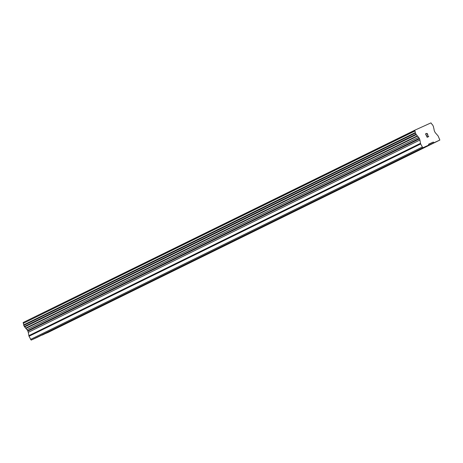 <?xml version="1.0" encoding="UTF-8"?>
<svg xmlns="http://www.w3.org/2000/svg" width="463" height="463" viewBox="0 0 463 463"><rect width="100%" height="100%" fill="white"/><g stroke="black" fill="none" stroke-linecap="round" stroke-linejoin="round"><path stroke-width="0.69" d="M89.023 312.178L93.642 309.961L89.023 312.178M164.342 275.19L168.96 272.973L164.342 275.19M239.655 238.208L244.273 235.991L239.655 238.208M314.967 201.22L319.586 199.003L314.967 201.22M390.286 164.232L394.898 162.021L390.286 164.232M78.612 316.895L83.23 314.684L78.612 316.895M153.93 279.912L158.543 277.696L153.93 279.912M229.243 242.925L233.861 240.708L229.243 242.925M304.556 205.942L309.174 203.726L304.556 205.942M379.868 168.954L384.487 166.738L379.868 168.954M425.682 134.085L426.348 135.445L425.676 134.085L426.093 133.616L425.503 133.888L426.093 133.616M426.741 135.543L426.452 135.676L427.118 137.036L427.644 136.793L427.118 137.036M426.458 135.671L427.123 137.031M427.754 137.025L427.164 137.291L425.503 133.888M426.903 134.079L426.701 133.344M427.21 133.518L427.418 133.824L427.204 133.518M427.418 133.824L427.586 134.166L427.413 133.83M427.586 134.166L427.696 134.513L427.58 134.166M427.696 134.513L427.864 135.219L427.69 134.513M427.864 135.219L428.136 136.573L427.858 135.219M426.817 133.57L427.505 134.172L428.101 136.863L428.807 136.544M428.582 144.201L433.31 142.06L433.935 142.743L439.85 140.058L438.166 136.018L435.509 132.95A1.759 0.521 -116.2 0 1 434.826 131.897L434.589 131.405A1.759 0.521 -116.2 0 1 434.184 130.23L433.831 128.32A2.002 0.59 -116.2 0 1 433.553 126.81L432.546 124.767A2.002 0.59 -116.2 0 1 431.447 123.511L430.937 122.892L414.784 130.213L414.871 130.722L23.318 323.313A2.002 0.59 -116.2 0 1 23.619 324.933L24.608 326.976A2.002 0.59 -116.2 0 1 25.639 328.151L26.935 329.627A1.759 0.521 -116.2 0 1 27.618 330.68L27.861 331.172A1.759 0.521 -116.2 0 1 28.266 332.353L29.019 336.277L31.177 340.108L37.092 337.423L428.726 145.098L428.582 144.201M428.726 145.098L422.812 147.784L420.653 143.952L419.9 140.029A1.759 0.521 -116.2 0 0 419.495 138.848L419.252 138.356A1.759 0.521 -116.2 0 0 418.569 137.303L417.273 135.827A2.002 0.59 -116.2 0 0 416.243 134.652L415.253 132.609A2.002 0.59 -116.2 0 0 414.952 130.988L414.871 130.722M42.174 334.928L48.216 332.382L439.85 140.058M414.784 130.213L23.15 322.537L23.231 323.047M433.935 142.743L42.301 335.067M433.31 142.06L428.605 144.369M417.273 135.827L25.639 328.151M417.516 136.145L25.882 328.47M422.187 147.101L30.552 339.425M422.812 147.784L31.177 340.108M414.952 130.988L23.318 323.313M415.253 132.609L23.619 324.933M415.369 133.112L23.735 325.437M415.919 134.247L24.284 326.571M416.243 134.652L24.608 326.976M418.569 137.303L26.935 329.627M419.252 138.356L27.618 330.68M419.495 138.848L27.861 331.172M419.9 140.029L28.266 332.353M420.45 143.362L28.816 335.687M420.653 143.952L29.019 336.277"/></g></svg>
